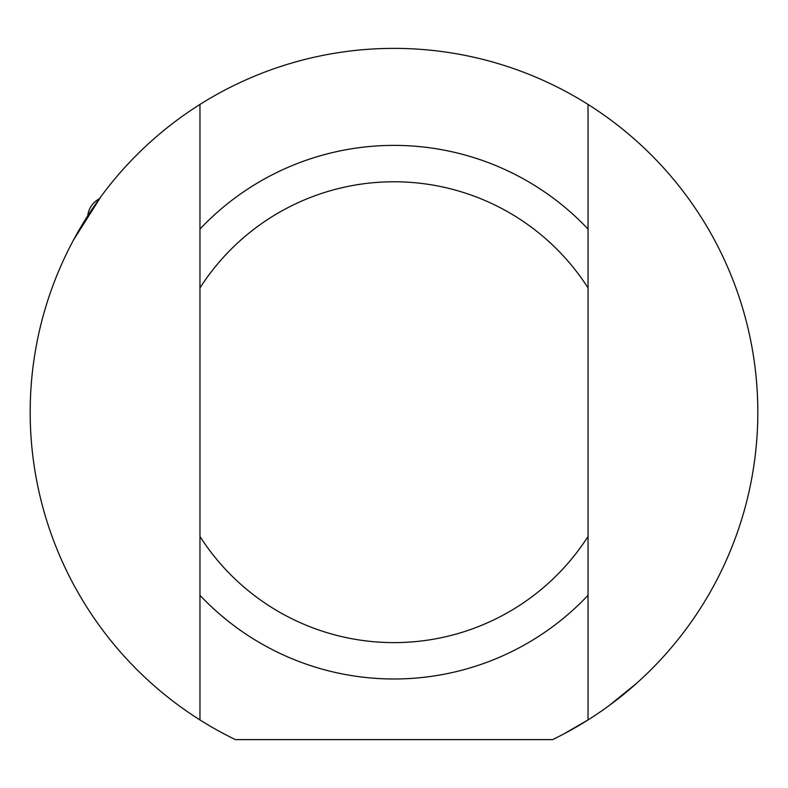 <?xml version="1.0" encoding="UTF-8"?>
<svg xmlns="http://www.w3.org/2000/svg" width="788" height="788" viewBox="0 0 788 788"><rect width="100%" height="100%" fill="white"/><g stroke="black" fill="none" stroke-linecap="round" stroke-linejoin="round"><path stroke-width="1.18" d="M569.005 731.146L563.775 733.953L569.005 731.146M552.585 739.617L235.415 739.617A363.81 363.81 0 0 1 199.965 104.44A363.81 363.81 0 0 1 588.035 104.44A363.81 363.81 0 0 1 552.585 739.617M588.035 719.937L563.775 733.953L588.035 719.937L588.035 104.44M608.878 705.772L636.537 683.363M101.15 196.33L73.52 239.985M199.965 104.44L199.965 287.925A230.411 230.411 0 0 1 588.035 287.925M199.965 287.925L199.965 719.937M588.035 536.461A230.411 230.411 0 0 1 199.965 536.461M199.965 595.304A266.797 266.797 0 0 0 588.035 595.304M588.035 229.072A266.797 266.797 0 0 0 199.965 229.072M99.337 198.812A21.828 21.828 0 0 0 87.734 215.814"/></g></svg>

